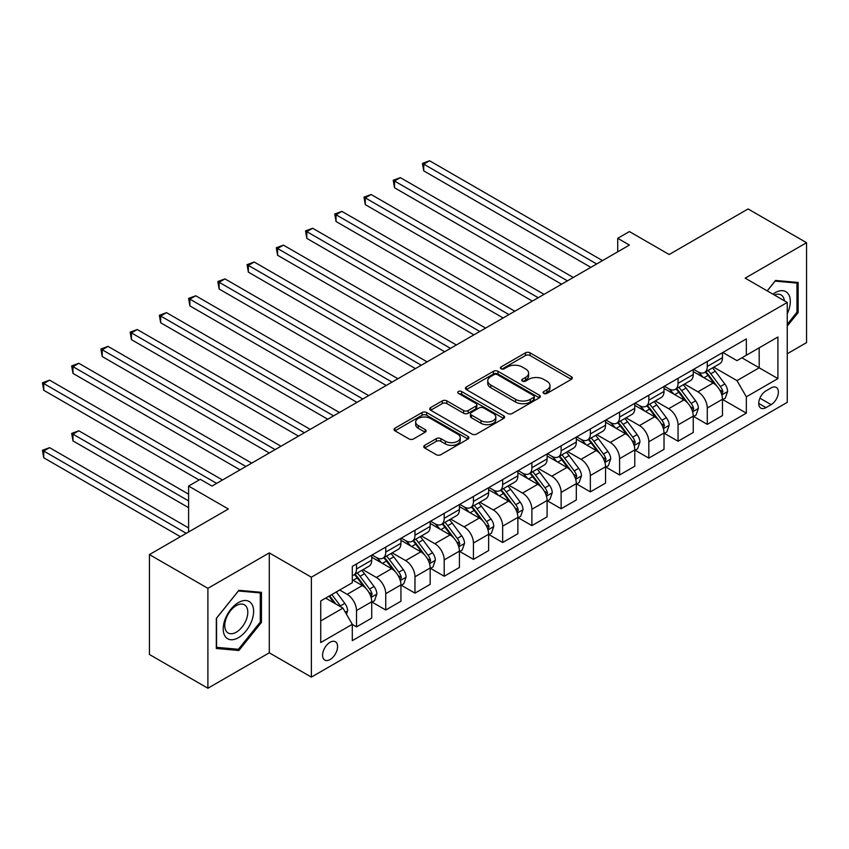<?xml version="1.0" encoding="UTF-8"?>
<svg xmlns="http://www.w3.org/2000/svg" width="849" height="849" viewBox="0 0 849 849"><rect width="100%" height="100%" fill="white"/><g stroke="black" fill="none" stroke-linecap="round" stroke-linejoin="round"><path stroke-width="1.27" d="M543.774 393.416A2.271 1.316 0 0 0 546.979 393.416L571.377 379.333A3.247 1.878 0 0 0 572.322 378.017A3.247 1.878 0 0 0 571.377 376.691L530.052 352.834A3.247 1.878 0 0 0 525.467 352.834L501.08 366.917A2.271 1.316 0 0 0 500.411 367.84A2.271 1.316 0 0 0 501.08 368.774A2.271 1.316 0 0 0 504.285 368.774L507.447 366.948A10.39 5.996 0 0 1 522.135 366.948L525.584 368.933A10.39 5.996 0 0 1 528.619 373.178A10.39 5.996 0 0 1 525.584 377.412L522.422 379.238A2.271 1.316 0 0 0 521.753 380.161A2.271 1.316 0 0 0 522.422 381.095A2.271 1.316 0 0 0 525.637 381.095L528.789 379.27A10.39 5.996 0 0 1 543.487 379.27L546.926 381.254A10.39 5.996 0 0 1 549.972 385.499A10.39 5.996 0 0 1 546.926 389.744L543.774 391.559A2.271 1.316 0 0 0 543.105 392.493A2.271 1.316 0 0 0 543.774 393.416L543.774 391.559M330.081 659.556A10.581 6.113 120 0 0 337 650.228A10.581 6.113 120 0 0 335.376 641.748A10.581 6.113 120 0 0 330.081 642.269A10.581 6.113 120 0 0 323.172 651.597A10.581 6.113 120 0 0 324.796 660.076A10.581 6.113 120 0 0 330.081 659.556M424.702 445.332A3.247 1.878 0 0 0 423.747 446.659A3.247 1.878 0 0 0 424.702 447.985L436.29 454.682A3.247 1.878 0 0 0 440.875 454.682L467.969 439.039A3.247 1.878 0 0 0 468.913 437.713A3.247 1.878 0 0 0 467.969 436.386L426.644 412.54A3.247 1.878 0 0 0 422.059 412.54L394.976 428.172A3.247 1.878 0 0 0 394.021 429.498A3.247 1.878 0 0 0 394.976 430.825L408.974 438.912A3.247 1.878 0 0 0 413.569 438.912L425.158 432.215A3.247 1.878 0 0 0 426.102 430.889A3.247 1.878 0 0 0 425.158 429.562L418.217 425.551A8.681 5.009 0 0 1 415.67 422.006A8.681 5.009 0 0 1 421.03 417.379A8.681 5.009 0 0 1 430.496 418.461L457.696 434.168A8.681 5.009 0 0 1 460.232 437.713A8.681 5.009 0 0 1 454.873 442.35A8.681 5.009 0 0 1 445.417 441.257L440.875 438.646A3.247 1.878 0 0 0 436.29 438.646L424.702 445.332L424.702 447.985M787.256 353.757L806.55 342.614L806.55 242.708L748.086 208.95L669.161 254.52L629.406 231.565L617.722 238.314L629.406 245.074L211.995 486.063L200.3 479.314L188.605 486.063L188.605 531.973M207.899 588.336L207.899 688.242L269.282 652.807L269.282 552.89L207.899 588.336L149.435 554.577L228.36 509.018L188.605 486.063M269.282 552.89L311.371 577.193L787.256 302.446L787.256 402.362L311.371 677.109L311.371 577.193M806.55 242.708L745.167 278.143L787.256 302.446M507.67 413.463A3.247 1.878 0 0 0 512.265 413.463L539.348 397.82A3.247 1.878 0 0 0 540.304 396.504A3.247 1.878 0 0 0 539.348 395.178L498.034 371.321A3.247 1.878 0 0 0 493.439 371.321L466.356 386.953A3.247 1.878 0 0 0 465.411 388.28A3.247 1.878 0 0 0 466.356 389.606L507.67 413.463M459.351 393.904A2.271 1.316 0 0 1 461.654 394.233L461.654 391.527L503.659 415.777A3.247 1.878 0 0 1 504.614 417.103A3.247 1.878 0 0 1 503.659 418.43L476.576 434.072A3.247 1.878 0 0 1 471.98 434.072L430.666 410.216L430.666 407.562A3.247 1.878 0 0 0 429.711 408.889A3.247 1.878 0 0 0 430.666 410.216M430.666 407.562L442.255 400.877A3.247 1.878 0 0 1 446.85 400.877L463.607 410.545A3.247 1.878 0 0 0 468.192 410.545L475.886 406.109A3.247 1.878 0 0 0 476.83 404.782A3.247 1.878 0 0 0 475.886 403.455L458.439 393.384A2.271 1.316 0 0 1 457.77 392.461A2.271 1.316 0 0 1 459.182 391.24A2.271 1.316 0 0 1 461.654 391.527M207.899 688.242L149.435 654.494L149.435 554.577M771.125 387.908L765.978 390.88A10.252 5.922 120 0 0 759.282 399.921A10.252 5.922 120 0 0 760.853 408.136A10.252 5.922 120 0 0 765.978 407.626L771.125 404.655A10.252 5.922 120 0 0 777.822 395.623A10.252 5.922 120 0 0 776.251 387.409A10.252 5.922 120 0 0 771.125 387.908M722.828 352.473L736.985 360.645L746.335 355.243L746.335 338.9L352.303 566.4L352.303 582.732L320.731 600.954L320.731 642.544L352.303 624.312L352.303 640.655L746.335 413.155L746.335 396.823L736.985 380.617L713.733 367.192M746.335 355.243L777.907 337.011L777.907 378.601L746.335 396.823M269.282 652.807L311.371 677.109M617.722 238.314L617.722 251.824M741.888 357.8L759.197 367.797L759.197 347.814L777.907 337.011M736.985 380.617L759.197 367.797L777.907 378.601M320.731 620.937L342.943 608.117L325.645 598.12M352.303 624.45L356.506 626.88L356.506 610.548A13.223 7.641 -120 0 0 347.156 594.342L339.674 590.023M356.506 626.88L371.713 618.104L371.713 601.771A13.223 7.641 -120 0 0 362.353 585.566L352.303 579.761M372.064 602.111L385.743 610.006L385.743 593.674A13.223 7.641 -120 0 0 376.383 577.469L362.958 569.711M385.743 610.006L400.94 601.23L400.94 584.897A13.223 7.641 -120 0 0 391.591 568.692L371.713 557.22M401.29 585.226L414.97 593.133L414.97 576.789A13.223 7.641 -120 0 0 405.62 560.595L392.185 552.837M414.97 593.133L430.167 584.356L430.167 568.013A13.223 7.641 -120 0 0 420.817 551.818L400.94 540.335M430.517 568.352L444.197 576.248L444.197 559.916A13.223 7.641 -120 0 0 434.847 543.71L421.422 535.963M444.197 576.248L459.405 567.482L459.405 551.139A13.223 7.641 -120 0 0 450.044 534.944L430.167 523.462M459.755 551.479L473.434 559.374L473.434 543.042A13.223 7.641 -120 0 0 464.074 526.836L450.649 519.089M473.434 559.374L488.631 550.598L488.631 534.265A13.223 7.641 -120 0 0 479.282 518.06L459.405 506.588M488.982 534.605L502.661 542.5L502.661 526.168A13.223 7.641 -120 0 0 493.311 509.962L479.876 502.205M502.661 542.5L517.869 533.724L517.869 517.391A13.223 7.641 -120 0 0 508.509 501.186L488.631 489.714M518.219 517.731L531.899 525.627L531.899 509.283A13.223 7.641 -120 0 0 522.538 493.089L509.113 485.331M531.899 525.627L547.096 516.85L547.096 500.507A13.223 7.641 -120 0 0 537.746 484.312L517.869 472.829M547.446 500.846L561.125 508.753L561.125 492.409A13.223 7.641 -120 0 0 551.776 476.204L538.34 468.457M561.125 508.753L576.322 499.976L576.322 483.633A13.223 7.641 -120 0 0 566.973 467.438L547.096 455.955M576.673 483.972L590.352 491.868L590.352 475.536A13.223 7.641 -120 0 0 581.003 459.33L567.578 451.583M590.352 491.868L605.56 483.092L605.56 466.759A13.223 7.641 -120 0 0 596.2 450.554L576.322 439.082M605.91 467.099L619.59 474.994L619.59 458.662A13.223 7.641 -120 0 0 610.229 442.456L596.805 434.699M619.59 474.994L634.787 466.218L634.787 449.885A13.223 7.641 -120 0 0 625.437 433.68L605.56 422.208M635.137 450.225L648.816 458.12L648.816 441.777A13.223 7.641 -120 0 0 639.467 425.582L626.031 417.825M648.816 458.12L664.024 449.344L664.024 433.001A13.223 7.641 -120 0 0 654.664 416.806L634.787 405.323M664.374 433.34L678.054 441.247L678.054 424.903A13.223 7.641 -120 0 0 668.694 408.709L655.269 400.951M678.054 441.247L693.251 432.47L693.251 416.127A13.223 7.641 -120 0 0 683.901 399.932L664.024 388.449M693.601 416.466L707.281 424.362L707.281 408.029A13.223 7.641 -120 0 0 697.931 391.824L684.496 384.077M707.281 424.362L722.478 415.586L722.478 399.253A13.223 7.641 -120 0 0 713.128 383.048L693.251 371.575M693.601 369.347L697.931 371.841A13.223 7.641 -120 0 0 704.543 372.499A13.223 7.641 -120 0 0 707.281 366.45L707.281 361.451M664.374 386.221L668.694 388.725A13.223 7.641 -120 0 0 675.305 389.373A13.223 7.641 -120 0 0 678.054 383.324L678.054 378.325M635.137 403.105L639.467 405.599A13.223 7.641 -120 0 0 646.078 406.257A13.223 7.641 -120 0 0 648.816 400.197L648.816 395.199M605.91 419.979L610.229 422.473A13.223 7.641 -120 0 0 616.852 423.131A13.223 7.641 -120 0 0 619.59 417.071L619.59 412.083M576.673 436.853L581.003 439.347A13.223 7.641 -120 0 0 587.614 440.005A13.223 7.641 -120 0 0 590.352 433.945L590.352 428.957M547.446 453.727L551.776 456.231A13.223 7.641 -120 0 0 558.387 456.879A13.223 7.641 -120 0 0 561.125 450.83L561.125 445.831M518.219 470.601L522.538 473.105A13.223 7.641 -120 0 0 529.16 473.763A13.223 7.641 -120 0 0 531.899 467.703L531.899 462.705M488.982 487.485L493.311 489.979A13.223 7.641 -120 0 0 499.923 490.637A13.223 7.641 -120 0 0 502.661 484.577L502.661 479.579M459.755 504.359L464.074 506.853A13.223 7.641 -120 0 0 470.696 507.511A13.223 7.641 -120 0 0 473.434 501.451L473.434 496.463M430.517 521.233L434.847 523.737A13.223 7.641 -120 0 0 441.459 524.385A13.223 7.641 -120 0 0 444.197 518.336L444.197 513.337M401.29 538.107L405.62 540.611A13.223 7.641 -120 0 0 412.232 541.269A13.223 7.641 -120 0 0 414.97 535.21L414.97 530.211M372.064 554.991L376.383 557.485A13.223 7.641 -120 0 0 383.005 558.143A13.223 7.641 -120 0 0 385.743 552.083L385.743 547.085M722.828 399.592L746.335 413.155M704.543 372.499L719.74 363.722A13.223 7.641 -120 0 0 722.478 357.673L722.478 352.675M675.305 389.373L690.513 380.596A13.223 7.641 -120 0 0 693.251 374.547L693.251 369.548M646.078 406.257L661.275 397.481A13.223 7.641 -120 0 0 664.024 391.421L664.024 386.422M616.852 423.131L632.049 414.354A13.223 7.641 -120 0 0 634.787 408.295L634.787 403.307M587.614 440.005L602.822 431.228A13.223 7.641 -120 0 0 605.56 425.179L605.56 420.181M558.387 456.879L573.584 448.102A13.223 7.641 -120 0 0 576.322 442.053L576.322 437.055M529.16 473.763L544.358 464.987A13.223 7.641 -120 0 0 547.096 458.927L547.096 453.928M499.923 490.637L515.12 481.861A13.223 7.641 -120 0 0 517.869 475.801L517.869 470.813M470.696 507.511L485.893 498.734A13.223 7.641 -120 0 0 488.631 492.685L488.631 487.687M441.459 524.385L456.666 515.608A13.223 7.641 -120 0 0 459.405 509.559L459.405 504.561M412.232 541.269L427.429 532.493A13.223 7.641 -120 0 0 430.167 526.433L430.167 521.435M383.005 558.143L398.202 549.367A13.223 7.641 -120 0 0 400.94 543.307L400.94 538.319M352.303 575.548A13.223 7.641 -120 0 0 353.768 575.017L368.965 566.241A13.223 7.641 -120 0 0 371.713 560.181L371.713 555.193M353.768 575.017A13.223 7.641 -120 0 0 356.506 568.957L356.506 563.969M342.943 608.117L352.303 624.312M787.256 326.09L798.134 312.57L798.134 282.473L775.562 280.457L767.199 290.867M216.315 648.477L238.887 650.493L261.45 622.413L261.45 592.326L238.887 590.31L216.315 618.39L216.315 648.477M796.967 311.891L798.134 312.57M260.282 621.744L261.45 622.413M236.5 649.114L238.887 650.493M544.676 393.734L546.926 392.44A10.39 5.996 0 0 0 549.972 388.205L549.972 385.499M528.619 373.178L528.619 375.874A10.39 5.996 0 0 1 525.584 380.119L523.334 381.413M571.324 379.365L530.052 355.529A3.247 1.878 0 0 0 525.467 355.529L501.982 369.092M539.306 397.852L498.034 374.016A3.247 1.878 0 0 0 493.439 374.016L466.398 389.638M533.618 397.428A2.271 1.316 0 0 0 534.276 396.504A2.271 1.316 0 0 0 533.618 395.57L497.344 374.632A2.271 1.316 0 0 0 494.129 374.632L490.807 376.553A10.39 5.996 0 0 0 487.761 380.798A10.39 5.996 0 0 0 490.807 385.032L515.598 399.348A10.39 5.996 0 0 0 530.285 399.348L533.618 397.428L533.618 400.123A2.271 1.316 0 0 0 534.276 399.2L534.276 396.504M487.761 380.798L487.761 383.493A10.39 5.996 0 0 0 490.807 387.738L490.807 385.032M533.618 400.123L530.285 402.044A10.39 5.996 0 0 1 515.598 402.044L490.807 387.738M430.708 410.237L442.255 403.572L442.255 400.877M476.83 404.782L476.83 407.478A3.247 1.878 0 0 1 475.886 408.804L468.192 413.251A3.247 1.878 0 0 1 463.607 413.251L446.85 403.572A3.247 1.878 0 0 0 442.255 403.572M461.654 394.233L503.616 418.461M480.99 420.584A8.681 5.009 0 0 0 490.457 421.677A8.681 5.009 0 0 0 495.816 417.039A8.681 5.009 0 0 0 493.269 413.495L483.686 407.966A3.247 1.878 0 0 0 479.101 407.966L471.407 412.402A3.247 1.878 0 0 0 470.452 413.728A3.247 1.878 0 0 0 471.407 415.055L480.99 420.584L480.99 423.29A8.681 5.009 0 0 0 490.457 424.373A8.681 5.009 0 0 0 495.816 419.746L495.816 417.039M470.452 413.728L470.452 416.424A3.247 1.878 0 0 0 471.407 417.75L471.407 415.055M480.99 423.29L471.407 417.75M460.232 437.713L460.232 440.419A8.681 5.009 0 0 1 454.873 445.046A8.681 5.009 0 0 1 445.417 443.963L440.875 441.342A3.247 1.878 0 0 0 436.29 441.342L424.744 448.007M415.67 422.006L415.67 424.712A8.681 5.009 0 0 0 418.217 428.257L418.217 425.551M425.116 432.237L418.217 428.257M467.926 439.06L426.644 415.235A3.247 1.878 0 0 0 422.059 415.235L395.018 430.846M722.478 399.794L725.29 398.17L727.625 391.421A8.766 5.062 -120 0 0 724.834 383.96L715.272 371.204A25.3 14.603 -120 0 0 712.513 367.904M703.014 377.211A25.3 14.603 -120 0 0 697.836 371.788M721.682 394.424L722.892 391.792A8.766 5.062 -120 0 0 720.387 386.528L710.825 373.772A25.3 14.603 -120 0 0 708.066 370.461M705.721 371.82A21.002 12.119 60 0 1 709.159 375.746L717.246 386.539M423.736 238.389L532.365 301.098L365.282 204.63L365.282 197.881L371.119 194.506L544.05 294.348M705.264 372.085A25.3 14.603 60 0 1 708.024 375.385L714.38 383.865M596.667 263.975L423.736 164.133L429.583 160.758L602.514 260.601M590.83 267.35L423.736 170.882L423.736 164.133L422.452 163.39L429.583 160.758M423.736 170.882L422.452 163.39M693.251 416.668L696.053 415.044L698.398 408.295A8.766 5.062 -120 0 0 695.596 400.834L686.045 388.078A25.3 14.603 -120 0 0 683.286 384.777M673.777 394.085A25.3 14.603 -120 0 0 668.598 388.662M692.455 411.298L693.665 408.677A8.766 5.062 -120 0 0 691.15 403.402L681.598 390.646A25.3 14.603 -120 0 0 678.839 387.335M676.483 388.704A21.002 12.119 60 0 1 679.932 392.62L688.019 403.413M394.509 255.262L503.128 317.972L336.045 221.515L336.045 214.755L341.892 211.38L514.823 311.222M676.037 388.959A25.3 14.603 60 0 1 678.797 392.27L685.143 400.749M664.024 433.542L666.826 431.929L669.161 425.179A8.766 5.062 -120 0 0 666.369 417.708L656.808 404.962A25.3 14.603 -120 0 0 654.048 401.651M644.55 410.958A25.3 14.603 -120 0 0 639.371 405.546M663.218 428.183L664.427 425.551A8.766 5.062 -120 0 0 661.923 420.276L652.372 407.52A25.3 14.603 -120 0 0 649.612 404.22M647.256 405.578A21.002 12.119 60 0 1 650.705 409.494L658.782 420.287M365.282 272.136L473.901 334.856L306.818 238.389L306.818 231.639L312.665 228.264L485.596 328.096M646.8 405.833A25.3 14.603 60 0 1 649.559 409.144L655.916 417.623M634.787 450.426L637.599 448.803L639.934 442.053A8.766 5.062 -120 0 0 637.132 434.592L627.581 421.836A25.3 14.603 -120 0 0 624.822 418.525M615.313 427.843A25.3 14.603 -120 0 0 610.134 422.42M633.991 445.056L635.201 442.425A8.766 5.062 -120 0 0 632.696 437.15L623.134 424.394A25.3 14.603 -120 0 0 620.375 421.093M618.019 422.452A21.002 12.119 60 0 1 621.468 426.368L629.555 437.161M336.045 289.021L444.664 351.73L277.581 255.262L277.581 248.513L283.428 245.138L456.359 344.981M617.573 422.717A25.3 14.603 60 0 1 620.332 426.018L626.679 434.497M567.44 280.849L394.509 181.007L400.357 177.632L573.287 277.474M561.592 284.224L394.509 187.756L394.509 181.007L393.225 180.264L400.357 177.632M394.509 187.756L393.225 180.264M538.213 297.723L363.988 197.138L371.119 194.506M365.282 204.63L363.988 197.138M508.976 314.597L334.761 214.012L341.892 211.38M336.045 221.515L334.761 214.012M605.56 467.3L608.362 465.677L610.696 458.927A8.766 5.062 -120 0 0 607.905 451.466L598.354 438.71A25.3 14.603 -120 0 0 595.584 435.399M586.086 444.717A25.3 14.603 -120 0 0 580.907 439.294M604.764 461.93L605.974 459.298A8.766 5.062 -120 0 0 603.459 454.035L593.907 441.278A25.3 14.603 -120 0 0 591.148 437.967M588.792 439.326A21.002 12.119 60 0 1 592.241 443.252L600.328 454.045M306.818 305.895L415.437 368.604L248.354 272.136L248.354 265.387L254.201 262.012L427.132 361.854M588.336 439.591A25.3 14.603 60 0 1 591.095 442.891L597.452 451.371M479.749 331.481L305.534 230.896L312.665 228.264M306.818 238.389L305.534 230.896M787.256 313.79A21.501 12.406 120 0 0 788.265 293.903A21.501 12.406 120 0 0 772.919 294.168M784.38 300.79A16.28 9.392 120 0 0 782.937 296.651A16.28 9.392 120 0 0 781.101 294.953A16.28 9.392 120 0 0 774.415 295.028M775.052 281.104L796.967 283.078L796.967 312.23L787.256 324.307M795.513 282.239L796.967 283.078M767.241 290.899L775.095 281.125M238.41 602.578A21.501 12.406 120 0 0 223.213 628.907A21.501 12.406 120 0 0 238.41 637.684A21.501 12.406 120 0 0 253.618 611.354A21.501 12.406 120 0 0 238.41 602.578M236.287 605.613A16.28 9.392 120 0 0 225.654 619.95A16.28 9.392 120 0 0 228.148 632.993A16.28 9.392 120 0 0 236.287 632.187A16.28 9.392 120 0 0 246.921 617.849A16.28 9.392 120 0 0 244.416 604.806A16.28 9.392 120 0 0 236.287 605.613M260.282 622.084L238.41 649.283L216.548 647.331L216.548 618.178L238.41 590.978L260.282 592.931L260.282 622.084M258.828 592.093L260.282 592.931M576.322 484.174L579.135 482.55L581.469 475.801A8.766 5.062 -120 0 0 578.678 468.34L569.117 455.584A25.3 14.603 -120 0 0 566.357 452.284M556.859 461.591A25.3 14.603 -120 0 0 551.68 456.168M575.526 478.804L576.736 476.183A8.766 5.062 -120 0 0 574.232 470.908L564.67 458.152A25.3 14.603 -120 0 0 561.911 454.841M559.565 456.2A21.002 12.119 60 0 1 563.004 460.126L571.09 470.919M277.581 322.769L386.21 385.478L219.127 289.021L219.127 282.261L224.964 278.886L397.894 378.728M559.109 456.465A25.3 14.603 60 0 1 561.868 459.776L568.225 468.255M547.096 501.048L549.897 499.435L552.243 492.685A8.766 5.062 -120 0 0 549.441 485.214L539.89 472.458A25.3 14.603 -120 0 0 537.13 469.157M527.622 478.465A25.3 14.603 -120 0 0 522.443 473.052M546.3 495.689L547.509 493.057A8.766 5.062 -120 0 0 544.994 487.782L535.443 475.026A25.3 14.603 -120 0 0 532.684 471.726M530.328 473.084A21.002 12.119 60 0 1 533.777 477L541.864 487.793M248.354 339.642L356.973 402.362L189.889 305.895L189.889 299.145L195.737 295.77L368.668 395.602M529.882 473.339A25.3 14.603 60 0 1 532.641 476.65L538.988 485.129M517.869 517.932L520.67 516.309L523.005 509.559A8.766 5.062 -120 0 0 520.214 502.099L510.652 489.342A25.3 14.603 -120 0 0 507.893 486.031M498.395 495.349A25.3 14.603 -120 0 0 493.216 489.926M517.062 512.563L518.272 509.931A8.766 5.062 -120 0 0 515.768 504.656L506.216 491.9A25.3 14.603 -120 0 0 503.457 488.599M501.101 489.958A21.002 12.119 60 0 1 504.55 493.874L512.626 504.667M219.127 356.527L327.746 419.236L160.663 322.769L160.663 316.019L166.51 312.644L339.441 412.487M500.645 490.223A25.3 14.603 60 0 1 503.404 493.524L509.761 502.003M488.631 534.806L491.444 533.183L493.778 526.433A8.766 5.062 -120 0 0 490.977 518.972L481.425 506.216A25.3 14.603 -120 0 0 478.666 502.905M469.157 512.223A25.3 14.603 -120 0 0 463.978 506.8M487.835 529.436L489.045 526.804A8.766 5.062 -120 0 0 486.541 521.541L476.979 508.784A25.3 14.603 -120 0 0 474.22 505.473M471.864 506.832A21.002 12.119 60 0 1 475.313 510.758L483.399 521.551M189.889 373.401L298.508 436.11L131.425 339.642L131.425 332.893L137.273 329.518L310.203 429.361M471.418 507.097A25.3 14.603 60 0 1 474.177 510.398L480.523 518.877M459.405 551.68L462.206 550.056L464.541 543.307A8.766 5.062 -120 0 0 461.75 535.846L452.199 523.09A25.3 14.603 -120 0 0 449.429 519.79M439.931 529.097A25.3 14.603 -120 0 0 434.752 523.674M458.609 546.31L459.818 543.678A8.766 5.062 -120 0 0 457.303 538.415L447.752 525.658A25.3 14.603 -120 0 0 444.993 522.347M442.637 523.706A21.002 12.119 60 0 1 446.086 527.632L454.173 538.425M160.663 390.275L269.282 452.984L102.198 356.516L102.198 349.767L108.046 346.392L280.977 446.234M442.18 523.971A25.3 14.603 60 0 1 444.94 527.282L451.297 535.761M450.511 348.355L276.296 247.77L283.428 245.138M277.581 255.262L276.296 247.77M421.284 365.229L247.07 264.644L254.201 262.012M248.354 272.136L247.07 264.644M392.058 382.103L217.832 281.518L224.964 278.886M219.127 289.021L217.832 281.518M362.82 398.977L188.605 298.402L195.737 295.77M189.889 305.895L188.605 298.402M333.593 415.861L159.379 315.276L166.51 312.644M160.663 322.769L159.379 315.276M430.167 568.554L432.979 566.941L435.314 560.181A8.766 5.062 -120 0 0 432.523 552.72L422.961 539.964A25.3 14.603 -120 0 0 420.202 536.664M410.704 545.971A25.3 14.603 -120 0 0 405.525 540.558M429.371 563.184L430.581 560.563A8.766 5.062 -120 0 0 428.076 555.288L418.515 542.532A25.3 14.603 -120 0 0 415.755 539.232M413.41 540.59A21.002 12.119 60 0 1 416.848 544.506L424.935 555.299M131.425 407.149L240.055 469.868L72.972 373.401L72.972 366.651L78.808 363.276L251.739 463.108M412.954 540.845A25.3 14.603 60 0 1 415.713 544.156L422.07 552.635M304.356 432.735L130.141 332.15L137.273 329.518M131.425 339.642L130.141 332.15M400.94 585.439L403.742 583.815L406.087 577.065A8.766 5.062 -120 0 0 403.286 569.605L393.734 556.848A25.3 14.603 -120 0 0 390.975 553.537M381.466 562.855A25.3 14.603 -120 0 0 376.287 557.432M400.144 580.069L401.354 577.437A8.766 5.062 -120 0 0 398.839 572.162L389.288 559.406A25.3 14.603 -120 0 0 386.528 556.106M384.173 557.464A21.002 12.119 60 0 1 387.622 561.38L395.708 572.173M102.198 424.033L199.122 479.993L43.734 390.275L43.734 383.525L49.582 380.15L222.512 479.993M383.727 557.729A25.3 14.603 60 0 1 386.486 561.03L392.832 569.509M275.129 449.609L100.914 349.024L108.046 346.392M102.198 356.516L100.914 349.024M371.713 602.312L374.515 600.689L376.85 593.939A8.766 5.062 -120 0 0 374.059 586.479L364.497 573.722A25.3 14.603 -120 0 0 361.738 570.411M370.907 596.943L372.117 594.311A8.766 5.062 -120 0 0 369.612 589.036L360.061 576.291A25.3 14.603 -120 0 0 357.302 572.979M354.946 574.338A21.002 12.119 60 0 1 358.395 578.254L366.471 589.057M188.605 494.171L78.808 430.783L72.972 434.157L72.972 440.907L188.605 507.67M354.489 574.603A25.3 14.603 60 0 1 357.249 577.904L363.605 586.383M72.972 440.907L71.677 433.414L188.605 500.921M71.677 433.414L78.808 430.783M245.902 466.483L71.677 365.908L78.808 363.276M72.972 373.401L71.677 365.908M346.456 614.188L347.623 610.813A8.766 5.062 -120 0 0 344.821 603.352L336.3 591.976M188.605 527.919L49.582 447.656L43.734 451.031L43.734 457.781L180.423 536.695M341.181 607.099A8.766 5.062 -120 0 0 340.385 605.921L331.853 594.533M329.656 595.807L335.79 603.979M329.051 596.157L334.241 603.087M43.734 457.781L42.45 450.288L186.271 533.321M42.45 450.288L49.582 447.656M216.665 483.368L42.45 382.782L49.582 380.15M43.734 390.275L42.45 382.782M347.156 594.342L362.353 585.566M376.383 577.469L391.591 568.692M405.62 560.595L420.817 551.818M434.847 543.71L450.044 534.944M464.074 526.836L479.282 518.06M493.311 509.962L508.509 501.186M522.538 493.089L537.746 484.312M551.776 476.204L566.973 467.438M581.003 459.33L596.2 450.554M610.229 442.456L625.437 433.68M639.467 425.582L654.664 416.806M668.694 408.709L683.901 399.932M697.931 391.824L713.128 383.048M707.281 366.45L722.478 357.673M707.281 408.029L722.478 399.253M678.054 424.903L693.251 416.127M678.054 383.324L693.251 374.547M648.816 441.777L664.024 433.001M648.816 400.197L664.024 391.421M619.59 458.662L634.787 449.885M619.59 417.071L634.787 408.295M590.352 475.536L605.56 466.759M590.352 433.945L605.56 425.179M561.125 492.409L576.322 483.633M561.125 450.83L576.322 442.053M531.899 509.283L547.096 500.507M531.899 467.703L547.096 458.927M502.661 526.168L517.869 517.391M502.661 484.577L517.869 475.801M473.434 543.042L488.631 534.265M473.434 501.451L488.631 492.685M444.197 559.916L459.405 551.139M444.197 518.336L459.405 509.559M414.97 576.789L430.167 568.013M414.97 535.21L430.167 526.433M385.743 593.674L400.94 584.897M385.743 552.083L400.94 543.307M356.506 610.548L371.713 601.771M356.506 568.957L371.713 560.181M759.908 398.181L771.125 404.655M758.73 403.434L765.978 407.626M546.926 392.44L546.926 389.744M522.422 381.095L522.422 379.238M525.584 380.119L525.584 377.412M501.08 368.774L501.08 366.917M525.467 355.529L525.467 352.834M530.052 355.529L530.052 352.834M571.377 379.333L571.377 376.691M466.356 389.606L466.356 386.953M493.439 374.016L493.439 371.321M498.034 374.016L498.034 371.321M539.348 397.82L539.348 395.178M515.598 402.044L515.598 399.348M530.285 402.044L530.285 399.348M446.85 403.572L446.85 400.877M463.607 413.251L463.607 410.545M468.192 413.251L468.192 410.545M475.886 408.804L475.886 406.109M503.659 418.43L503.659 415.777M436.29 441.342L436.29 438.646M440.875 441.342L440.875 438.646M445.417 443.963L445.417 441.257M425.158 432.215L425.158 429.562M394.976 430.825L394.976 428.172M422.059 415.235L422.059 412.54M426.644 415.235L426.644 412.54M467.969 439.039L467.969 436.386M721.83 394.902L727.572 391.591M710.825 373.772L715.272 371.204M703.938 377.752L708.024 375.385M720.387 386.528L724.834 383.96M719.687 389.946L722.892 391.792M692.593 411.786L698.334 408.465M681.598 390.646L686.045 388.078M674.711 394.626L678.797 392.27M691.15 403.402L695.596 400.834M690.46 406.82L693.665 408.677M663.366 428.66L669.108 425.349M652.372 407.52L656.808 404.962M645.473 411.5L649.559 409.144M661.923 420.276L666.369 417.708M661.233 423.704L664.427 425.551M634.129 445.534L639.87 442.223M623.134 424.394L627.581 421.836M616.247 428.374L620.332 426.018M632.696 437.15L637.132 434.592M631.996 440.578L635.201 442.425M604.902 462.408L610.643 459.097M593.907 441.278L598.354 438.71M587.02 445.258L591.095 442.891M603.459 454.035L607.905 451.466M602.769 457.452L605.974 459.298M575.675 479.292L581.416 475.971M564.67 458.152L569.117 455.584M557.782 462.132L561.868 459.776M574.232 470.908L578.678 468.34M573.531 474.326L576.736 476.183M546.438 496.166L552.179 492.844M535.443 475.026L539.89 472.458M528.556 479.006L532.641 476.65M544.994 487.782L549.441 485.214M544.305 491.21L547.509 493.057M517.211 513.04L522.952 509.729M506.216 491.9L510.652 489.342M499.318 495.88L503.404 493.524M515.768 504.656L520.214 502.099M515.078 508.084L518.272 509.931M487.973 529.914L493.715 526.603M476.979 508.784L481.425 506.216M470.091 512.754L474.177 510.398M486.541 521.541L490.977 518.972M485.84 524.958L489.045 526.804M458.747 546.798L464.488 543.477M447.752 525.658L452.199 523.09M440.864 529.638L444.94 527.282M457.303 538.415L461.75 535.846M456.613 541.832L459.818 543.678M429.52 563.672L435.261 560.351M418.515 542.532L422.961 539.964M411.627 546.512L415.713 544.156M428.076 555.288L432.523 552.72M427.376 558.706L430.581 560.563M400.282 580.546L406.024 577.235M389.288 559.406L393.734 556.848M382.4 563.386L386.486 561.03M398.839 572.162L403.286 569.605M398.149 575.59L401.354 577.437M371.055 597.42L376.797 594.109M360.061 576.291L364.497 573.722M353.163 580.26L357.249 577.904M369.612 589.036L374.059 586.479M368.922 592.464L372.117 594.311M345.341 612.267L347.559 610.983M340.385 605.921L344.821 603.352"/></g></svg>
